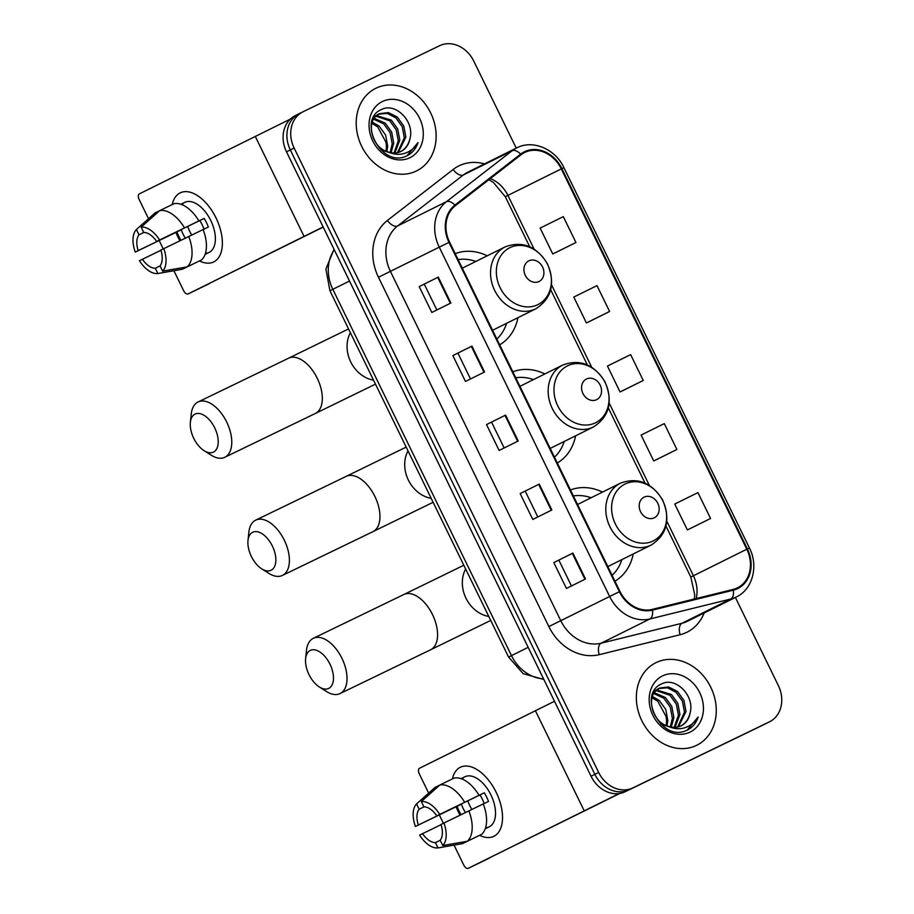 <?xml version="1.0" encoding="UTF-8"?>
<svg xmlns="http://www.w3.org/2000/svg" width="914" height="914" viewBox="0 0 914 914"><rect width="100%" height="100%" fill="white"/><g stroke="black" fill="none" stroke-linecap="round" stroke-linejoin="round"><path stroke-width="1.37" d="M557.323 463.01A50.853 42.307 63.6 0 0 575.603 435.818M544.87 373.94A50.853 42.307 63.6 0 0 512.845 371.815M614.951 581.167A50.853 42.307 63.6 0 0 633.231 553.975M602.497 492.098A50.853 42.307 63.6 0 0 570.473 489.973M499.695 344.852A50.853 42.307 63.6 0 0 517.975 317.661M487.242 255.794A50.853 42.307 63.6 0 0 455.218 253.658M295.451 115.541A28.791 23.947 63.6 0 0 295.256 115.632A28.791 23.947 63.6 0 0 286.505 151.85L591.05 776.249A28.791 23.947 63.6 0 0 625.233 791.695L761.773 725.647A28.791 23.947 63.6 0 0 761.956 725.556A28.791 23.947 63.6 0 0 762.15 725.453M295.256 115.632L299.072 113.736A28.791 23.947 63.6 0 1 299.266 113.644A28.791 23.947 63.6 0 0 299.072 113.736A28.791 23.947 63.6 0 0 290.321 149.953L594.865 774.352A28.791 23.947 63.6 0 0 629.038 789.799L765.589 723.751A28.791 23.947 63.6 0 0 765.772 723.659A28.791 23.947 63.6 0 0 765.966 723.557M375.974 88.212A46.054 38.319 63.6 0 0 375.677 88.361A46.054 38.319 63.6 0 0 361.761 146.48A46.054 38.319 63.6 0 0 416.361 171.009A46.054 38.319 63.6 0 0 416.658 170.861A46.054 38.319 63.6 0 0 430.574 112.742A46.054 38.319 63.6 0 0 375.974 88.212A46.054 38.319 63.6 0 0 375.677 88.361A46.054 38.319 63.6 0 0 361.761 146.48A46.054 38.319 63.6 0 0 416.361 171.009A46.054 38.319 63.6 0 0 416.658 170.861A46.054 38.319 63.6 0 0 430.574 112.742A46.054 38.319 63.6 0 0 375.974 88.212M656.126 662.593A46.054 38.319 63.6 0 0 655.818 662.741A46.054 38.319 63.6 0 0 641.902 720.86A46.054 38.319 63.6 0 0 696.502 745.39A46.054 38.319 63.6 0 0 696.799 745.241A46.054 38.319 63.6 0 0 710.715 687.122A46.054 38.319 63.6 0 0 656.126 662.593A46.054 38.319 63.6 0 0 655.818 662.741A46.054 38.319 63.6 0 0 641.902 720.86A46.054 38.319 63.6 0 0 696.502 745.39A46.054 38.319 63.6 0 0 696.799 745.241A46.054 38.319 63.6 0 0 710.715 687.122A46.054 38.319 63.6 0 0 656.126 662.593M524.853 152.41A30.71 25.546 -116.4 0 1 561.31 168.884L746.807 549.223A30.71 25.546 -116.4 0 1 737.472 587.839A30.71 25.546 -116.4 0 1 733.074 589.45L652.208 609.398A30.71 25.546 -116.4 0 1 619.943 591.415L449.574 242.107A30.71 25.546 -116.4 0 1 455.321 205.73L521.06 154.763A30.71 25.546 -116.4 0 1 524.647 152.512A30.71 25.546 -116.4 0 1 524.853 152.41M524.51 151.724A31.476 26.186 63.6 0 0 520.626 154.135L454.898 205.102A31.476 26.186 63.6 0 0 449.003 242.381L619.372 591.689A31.476 26.186 63.6 0 0 652.436 610.129L733.314 590.181A31.476 26.186 63.6 0 0 747.389 548.937L561.882 168.61A31.476 26.186 63.6 0 0 524.51 151.724M516.227 148.125L473.795 61.147A28.791 23.947 63.6 0 0 439.623 45.7L303.071 111.748A28.791 23.947 63.6 0 0 302.888 111.839L299.072 113.736A28.791 23.947 63.6 0 0 290.321 149.953L594.865 774.352A28.791 23.947 63.6 0 0 629.038 789.799L765.589 723.751A28.791 23.947 63.6 0 0 765.772 723.659L761.956 725.556M691.475 527.949L710.555 518.478L697.93 492.612L674.749 504.06L687.374 529.937L691.669 527.858M657.829 458.954L676.897 449.482L664.284 423.616L641.102 435.064L653.727 460.942L658.023 458.862M556.877 251.978L575.946 242.496L563.332 216.629L540.151 228.077L552.764 253.955L557.072 251.876M590.524 320.963L609.604 311.491L596.979 285.625L573.798 297.073L586.422 322.95L590.718 320.871M624.182 389.958L643.25 380.487L630.637 354.621L607.456 366.068L620.069 391.946L624.365 389.867M302.888 111.839A28.791 23.947 63.6 0 0 294.137 148.057L598.681 772.456A28.791 23.947 63.6 0 0 632.854 787.902L769.405 721.854A28.791 23.947 63.6 0 0 769.588 721.763A28.791 23.947 63.6 0 0 778.34 685.546L735.382 597.459M585.508 578.973L566.44 588.445L553.815 562.578L572.884 553.096L585.508 578.973M484.557 371.987L465.477 381.458L452.864 355.592L471.932 346.109L484.557 371.987M450.899 302.991L431.831 312.462L419.206 286.596L438.286 277.113L450.899 302.991M551.85 509.978L532.782 519.449L520.169 493.583L539.237 484.1L551.85 509.978M518.204 440.982L499.135 450.453L486.511 424.587L505.591 415.105L518.204 440.982M486.511 424.587L505.591 415.105M520.169 493.583L539.237 484.1M419.206 286.596L438.286 277.113M452.864 355.592L471.932 346.109M553.815 562.578L572.884 553.096M643.25 380.487L620.069 391.946M609.604 311.491L586.422 322.95M575.946 242.496L552.764 253.955M676.897 449.482L653.727 460.942M710.555 518.478L687.374 529.937M504.162 447.963L491.561 422.142M470.504 378.967L457.914 353.147M436.858 309.972L424.267 284.151M537.809 516.958L525.219 491.138M571.456 585.954L558.865 560.133M409.895 138.814C414.99 121.562 395.636 102.459 382.052 109.28C356.586 118.877 380.35 167.685 405.839 156.317L407.073 155.768C412.363 153.118 416.007 148.731 417.995 142.595C414.648 148.159 409.952 151.815 403.931 153.575C398.755 154.957 393.534 154.42 388.244 151.964A21.685 18.04 63.6 0 0 400.903 151.473A21.685 18.04 63.6 0 0 401.04 151.404A21.685 18.04 63.6 0 0 409.895 138.814C408.387 144.995 405.108 149.359 400.069 151.884M388.244 151.964C370.787 147.634 365.189 119.334 379.538 113.656L388.439 112.593L397.35 117.095L403.782 126.041L405.85 137.089L398.31 152.444M372.706 118.991L379.538 113.656M392.689 153.598L380.75 149.805M372.261 122.133L379.184 126.121L385.605 135.066L387.685 146.114L386.839 151.473M385.971 151.118A21.685 18.04 63.6 0 0 385.879 142.07L377.676 126.875L371.907 123.299M374.157 118.34L385.24 123.116L391.672 132.062L393.74 143.11L391.135 152.729M373.632 119.174L383.731 123.87L390.152 132.804L392.22 143.852L390.129 152.512M373.963 116.444L375.734 115.815M376.579 115.61L391.295 120.1L397.727 129.045L399.795 140.093L394.917 152.981M373.826 116.684L375.06 116.364M375.928 116.204L389.787 120.854L396.208 129.799L398.276 140.847L394.014 152.992M378.67 114.124L387.308 113.416L395.842 117.849L402.263 126.795L404.331 137.843L397.487 152.638M382.452 101.5A31.282 26.026 63.6 0 0 372.741 140.939A31.282 26.026 63.6 0 0 409.883 157.722A31.282 26.026 63.6 0 0 419.595 118.272A31.282 26.026 63.6 0 0 382.452 101.5M417.995 142.595L406.913 155.848M177.876 236.875A38.388 21.296 64.2 0 1 175.899 232.43A38.388 21.296 64.2 0 0 177.876 236.875A38.388 21.296 64.2 0 0 179.932 240.77A38.388 21.296 64.2 0 1 177.876 236.875M172.232 204.553A38.388 21.296 64.2 0 1 190.843 192.431A38.388 21.296 64.2 0 1 216.024 217.932A38.388 21.296 64.2 0 1 220.617 253.795A38.388 21.296 64.2 0 1 199.458 260.924A38.388 21.296 64.2 0 0 213.67 261.952A38.388 21.296 64.2 0 0 216.024 217.932A38.388 21.296 64.2 0 0 180.241 192.854A38.388 21.296 64.2 0 0 172.232 204.553M290.309 119.117L139.374 193.871A4.799 2.662 -115.8 0 0 139.088 199.366L148.525 218.709M323.133 226.946L188.158 293.908A4.799 2.662 -115.8 0 0 188.158 293.908L323.213 227.106M209.717 283.477A4.799 2.662 64.2 0 1 209.706 283.489L188.147 293.92A4.799 2.662 -115.8 0 1 183.68 290.778L173.9 270.727M163.24 248.882L159.173 240.553M185.348 238.143A19.194 10.648 -115.8 0 1 183.108 234.224A19.194 10.648 -115.8 0 1 181.303 229.757L138.185 250.619A19.194 10.648 64.2 0 1 138.997 234.829L143.886 232.453M203.114 229.574L208.369 227.038A27.831 15.435 64.2 0 0 206.473 222.616A27.831 15.435 64.2 0 0 204.153 218.412L198.909 220.925A31.67 17.572 64.2 0 0 174.117 203.651L159.744 210.597L141.167 227.152L143.761 232.464A19.194 10.648 64.2 0 1 156.648 241.445L199.766 220.594A19.194 10.648 -115.8 0 1 202.177 224.753A19.194 10.648 -115.8 0 1 203.959 229.163M191.814 235.012A19.194 10.648 64.2 0 1 189.575 231.093A19.194 10.648 64.2 0 1 187.701 226.421M180.949 240.279A27.831 15.435 64.2 0 1 178.813 236.36A27.831 15.435 64.2 0 1 176.916 231.939L135.249 252.081A24.952 13.847 64.2 0 1 136.403 229.528L138.997 234.829M180.881 204.268L184.834 202.348A27.831 15.435 64.2 0 1 210.78 220.537A27.831 15.435 64.2 0 1 209.066 252.447L205.124 254.366A27.831 15.435 64.2 0 0 207.044 252.938L205.319 253.772M203.114 229.551A31.67 17.572 64.2 0 1 201.56 259.907L187.187 266.865L162.635 271.161L160.053 265.86A19.194 10.648 64.2 0 0 160.853 250.07L203.114 229.551M160.076 265.917L155.277 268.236L157.871 273.537L182.412 269.23L196.761 262.227M198.909 220.925L156.648 241.445M159.744 210.597A31.67 17.572 64.2 0 1 184.525 227.883M188.741 236.498A31.67 17.572 64.2 0 1 187.187 266.865M141.167 227.152A24.952 13.847 64.2 0 1 159.584 239.994M163.789 248.619A24.952 13.847 64.2 0 1 162.635 271.161M157.871 273.537A24.952 13.847 64.2 0 1 139.454 260.707L160.921 250.276M155.277 268.236A19.194 10.648 64.2 0 1 142.39 259.245M180.892 204.268A27.831 15.435 64.2 0 1 183.006 203.662L181.395 204.45M159.596 210.734L154.98 212.973L136.403 229.528M138.185 250.619L135.249 252.081M181.303 229.757L176.916 231.939M204.153 218.412L199.766 220.594M193.757 438.32A21.113 11.711 -115.8 0 0 204.062 450.671A21.113 11.711 -115.8 0 0 216.961 448.34A21.113 11.711 -115.8 0 0 214.733 427.901A21.113 11.711 -115.8 0 0 200.12 413.665A21.113 11.711 -115.8 0 0 190.363 422.348A21.113 11.711 -115.8 0 0 193.757 438.32M190.363 422.348L191.243 413.985A30.71 17.035 64.2 0 1 198.064 401.989A30.71 17.035 64.2 0 1 226.695 422.051A30.71 17.035 64.2 0 1 224.798 457.274A30.71 17.035 64.2 0 1 211.168 455.172L204.062 450.671M538.974 281.523A11.516 9.574 63.6 0 0 542.55 267.002A11.516 9.574 63.6 0 0 528.875 260.821A11.516 9.574 63.6 0 0 525.299 275.343A11.516 9.574 63.6 0 0 538.974 281.523M496.85 339.025A45.574 37.92 63.6 0 0 506.596 323.316M475.863 261.438A45.574 37.92 63.6 0 0 458.12 259.61M251.384 556.477A21.113 11.711 -115.8 0 0 261.69 568.828A21.113 11.711 -115.8 0 0 274.588 566.497A21.113 11.711 -115.8 0 0 272.361 546.046A21.113 11.711 -115.8 0 0 257.748 531.822A21.113 11.711 -115.8 0 0 247.991 540.505A21.113 11.711 -115.8 0 0 251.384 556.477M247.991 540.505L248.871 532.131A30.71 17.035 64.2 0 1 255.692 520.146A30.71 17.035 64.2 0 1 284.323 540.208A30.71 17.035 64.2 0 1 282.426 575.432A30.71 17.035 64.2 0 1 268.796 573.329L261.69 568.828M596.602 399.681A11.516 9.574 63.6 0 0 600.178 385.16A11.516 9.574 63.6 0 0 586.502 378.979A11.516 9.574 63.6 0 0 582.926 393.5A11.516 9.574 63.6 0 0 596.602 399.681M554.478 457.171A45.574 37.92 63.6 0 0 564.224 441.473M533.49 379.596A45.574 37.92 63.6 0 0 515.747 377.768M309.012 674.623A21.113 11.711 -115.8 0 0 319.317 686.974A21.113 11.711 -115.8 0 0 332.216 684.643A21.113 11.711 -115.8 0 0 329.988 664.204A21.113 11.711 -115.8 0 0 315.376 649.98A21.113 11.711 -115.8 0 0 305.619 658.651A21.113 11.711 -115.8 0 0 309.012 674.623M305.619 658.651L306.498 650.288A30.71 17.035 64.2 0 1 313.319 638.303A30.71 17.035 64.2 0 1 341.95 658.366A30.71 17.035 64.2 0 1 340.054 693.577A30.71 17.035 64.2 0 1 326.424 691.487L319.317 686.974M654.23 517.827A11.516 9.574 63.6 0 0 657.806 503.306A11.516 9.574 63.6 0 0 644.13 497.136A11.516 9.574 63.6 0 0 640.554 511.657A11.516 9.574 63.6 0 0 654.23 517.827M612.106 575.329A45.574 37.92 63.6 0 0 621.851 559.631M591.118 497.753A45.574 37.92 63.6 0 0 573.375 495.925M458.028 811.255A38.388 21.296 64.2 0 1 456.052 806.822A38.388 21.296 64.2 0 0 458.028 811.255A38.388 21.296 64.2 0 0 460.085 815.162A38.388 21.296 64.2 0 1 458.028 811.255M452.384 778.945A38.388 21.296 64.2 0 1 470.984 766.812A38.388 21.296 64.2 0 1 496.176 792.312A38.388 21.296 64.2 0 1 500.769 828.175A38.388 21.296 64.2 0 1 479.599 835.316A38.388 21.296 64.2 0 0 493.811 836.333A38.388 21.296 64.2 0 0 496.176 792.312A38.388 21.296 64.2 0 0 460.382 767.234A38.388 21.296 64.2 0 0 452.384 778.945M554.49 701.289L419.515 768.251A4.799 2.662 -115.8 0 0 419.229 773.747L428.666 793.101M619.349 793.489L468.311 868.289A4.799 2.662 -115.8 0 0 468.311 868.289L619.863 793.409M489.835 857.88A4.799 2.662 64.2 0 0 489.858 857.869A4.799 2.662 64.2 0 1 489.858 857.869L468.299 868.3A4.799 2.662 -115.8 0 1 463.821 865.17L454.041 845.119M443.393 823.274L439.326 814.934M465.5 812.535A19.194 10.648 -115.8 0 1 463.249 808.604A19.194 10.648 -115.8 0 1 461.444 804.149L418.326 825.011A19.194 10.648 64.2 0 1 419.138 809.21L424.039 806.845M483.266 803.954L488.51 801.418A27.831 15.435 64.2 0 0 486.614 797.008A27.831 15.435 64.2 0 0 484.306 792.792L479.05 795.306A31.67 17.572 64.2 0 0 454.258 778.031L439.885 784.989L421.32 801.544L423.902 806.845A19.194 10.648 64.2 0 1 436.801 815.836L479.919 794.974A19.194 10.648 -115.8 0 1 482.318 799.133A19.194 10.648 -115.8 0 1 484.112 803.543M471.955 809.404A19.194 10.648 64.2 0 1 469.716 805.485A19.194 10.648 64.2 0 1 467.854 800.813M461.102 814.671A27.831 15.435 64.2 0 1 458.954 810.741A27.831 15.435 64.2 0 1 457.057 806.331L415.402 826.462A24.952 13.847 64.2 0 1 416.556 803.909L419.138 809.21M461.547 778.831L463.158 778.054A27.831 15.435 64.2 0 0 461.044 778.648L464.975 776.74A27.831 15.435 64.2 0 1 490.921 794.917A27.831 15.435 64.2 0 1 489.219 826.839L485.265 828.747M485.265 828.735A27.831 15.435 64.2 0 0 487.185 827.319L485.471 828.153M483.255 803.932A31.67 17.572 64.2 0 1 481.701 834.299L467.328 841.246L442.787 845.553L440.194 840.252A19.194 10.648 64.2 0 0 441.005 824.451L483.255 803.932M440.217 840.297L435.43 842.617L438.012 847.918L462.564 843.622L476.914 836.618M479.05 795.306L436.801 815.836M439.885 784.989A31.67 17.572 64.2 0 1 464.678 802.264M468.882 810.889A31.67 17.572 64.2 0 1 467.328 841.246M462.564 843.622A31.67 17.572 64.2 0 1 462.393 843.645L455.515 844.856M421.32 801.544A24.952 13.847 64.2 0 1 439.725 814.374M443.941 823A24.952 13.847 64.2 0 1 442.787 845.553M438.012 847.918A24.952 13.847 64.2 0 1 419.606 835.088L441.074 824.668M435.43 842.617A19.194 10.648 64.2 0 1 422.531 833.625M439.737 785.126L435.121 787.354L416.556 803.909M418.326 825.011L415.402 826.462M461.444 804.149L457.057 806.331M484.306 792.792L479.919 794.974M690.047 713.194C695.143 695.942 675.777 676.84 662.204 683.672C636.738 693.269 660.491 742.065 685.98 730.697L687.225 730.16C692.515 727.51 696.148 723.111 698.147 716.987C694.789 722.54 690.104 726.207 684.072 727.967C678.908 729.349 673.675 728.812 668.397 726.344A21.685 18.04 63.6 0 0 681.056 725.853A21.685 18.04 63.6 0 0 681.193 725.785A21.685 18.04 63.6 0 0 690.047 713.194C688.528 719.387 685.249 723.739 680.222 726.264M668.397 726.344C650.939 722.014 645.341 693.715 659.691 688.036L668.58 686.974L677.503 691.487L683.923 700.421L685.991 711.469L678.451 726.824M652.859 693.383L659.691 688.036M672.841 727.978L660.891 724.185M652.413 696.514L659.337 700.501L665.758 709.447L667.826 720.495L666.991 725.865M666.112 725.499A21.685 18.04 63.6 0 0 666.032 716.45L657.817 701.255L652.048 697.679M654.298 692.721L665.392 697.496L671.813 706.442L673.881 717.49L671.287 727.11M653.773 693.555L663.872 698.25L670.293 707.196L672.373 718.244L670.27 726.904M654.116 690.824L655.875 690.196M656.72 689.99L671.447 694.491L677.868 703.437L679.936 714.485L675.058 727.361M653.978 691.064L655.212 690.744M656.069 690.596L669.928 695.246L676.349 704.18L678.428 715.239L674.155 727.373M658.811 688.505L667.449 687.808L675.983 692.229L682.415 701.175L684.483 712.223L677.64 727.03M662.604 675.88A31.282 26.026 63.6 0 0 652.882 715.331A31.282 26.026 63.6 0 0 690.024 732.114A31.282 26.026 63.6 0 0 699.736 692.663A31.282 26.026 63.6 0 0 662.604 675.88M698.147 716.987L687.065 730.229M286.505 151.85L294.137 148.057M761.773 725.647L769.405 721.854M625.233 791.695L632.854 787.902M591.05 776.249L598.681 772.456M334.296 249.83A38.388 31.933 63.6 0 0 332.822 289.315L349.514 281.021M543.864 679.49L523.185 673.652L508.607 657.097L329.943 290.778L332.822 289.315L511.486 655.635L528.178 647.341M508.607 657.097L511.486 655.635A38.388 31.933 63.6 0 0 543.556 678.885M561.31 168.884L507.91 195.413A30.71 25.546 63.6 0 0 490.327 178.596M704.168 612.963A47.974 39.919 -116.4 0 1 686.677 632.362A47.974 39.919 -116.4 0 1 680.119 634.727L599.241 654.675A47.974 39.919 -116.4 0 1 548.846 626.57L378.465 277.262A47.974 39.919 -116.4 0 1 387.445 220.423L453.184 169.456A47.974 39.919 -116.4 0 1 484.511 163.88M733.314 590.181A9.597 5.233 76.1 0 1 730.812 599.001L681.993 623.257A38.388 31.933 63.6 0 0 687.237 621.371A38.388 31.933 63.6 0 0 687.488 621.246L736.307 596.991A38.388 31.933 -116.4 0 1 730.812 599.001L649.945 618.949A38.388 31.933 -116.4 0 1 609.627 596.476L439.246 247.157L449.003 242.381M378.465 277.262L439.246 247.157A38.388 31.933 -116.4 0 1 446.432 201.697L512.171 150.719A38.388 31.933 -116.4 0 1 516.661 147.908A38.388 31.933 -116.4 0 1 516.913 147.782L467.831 172.163A38.388 31.933 63.6 0 0 463.341 174.974L397.613 225.952A38.388 31.933 63.6 0 0 390.427 271.412L560.796 620.732A38.388 31.933 63.6 0 0 601.115 643.205L681.993 623.257A9.597 5.233 -103.9 0 0 680.119 634.727M520.626 154.135A9.597 5.255 52.2 0 0 512.171 150.719L463.341 174.974A9.597 5.255 -127.8 0 1 453.184 169.456M619.372 591.689L548.846 626.57M652.436 610.129A9.597 5.233 76.1 0 1 649.945 618.949L601.115 643.205A9.597 5.233 -103.9 0 0 599.241 654.675M387.445 220.423A9.597 5.255 -127.8 0 0 397.613 225.952L446.432 201.697A9.597 5.255 52.2 0 1 454.898 205.102M747.389 548.937L749.423 547.977L563.915 167.65L561.882 168.61M696.182 598.556A30.71 25.546 63.6 0 0 693.406 575.751L666.82 521.243M746.807 549.223L690.824 577.065L665.975 526.11M649.34 485.391L609.192 403.097M591.712 367.234L551.565 284.94M534.084 249.088L507.91 195.413L505.316 196.727L493.389 182.412L488.853 179.738M517.632 441.268L505.008 415.39M483.974 372.272L471.361 346.395M450.328 303.277L437.703 277.399M551.279 510.263L538.666 484.386M584.937 579.259L572.313 553.381M304.031 236.349L255.235 136.312M375.471 384.131L315.353 413.471A30.71 17.035 -115.8 0 0 317.238 378.247A30.71 17.035 -115.8 0 0 288.607 358.185L348.554 328.937M373.54 380.167A30.71 25.546 -116.4 0 1 350.713 361.887A30.71 25.546 -116.4 0 1 350.393 332.707M537.786 304.682A31.739 26.403 63.6 0 0 547.646 264.672A31.739 26.403 63.6 0 0 509.966 247.637A31.739 26.403 63.6 0 0 500.107 287.659A31.739 26.403 63.6 0 0 537.786 304.682M535.65 308.886A34.549 28.734 63.6 0 0 535.867 308.772C551.782 298.387 555.598 283.329 547.326 263.62C536.495 246.277 522.522 240.656 505.385 246.78A34.549 28.734 63.6 0 0 505.134 246.906A34.549 28.734 63.6 0 0 494.703 290.492A34.549 28.734 63.6 0 0 535.65 308.886M433.099 502.289L372.981 531.628A30.71 17.035 -115.8 0 0 374.866 496.405A30.71 17.035 -115.8 0 0 346.235 476.343L406.182 447.095M431.168 498.324A30.71 25.546 -116.4 0 1 408.341 480.033A30.71 25.546 -116.4 0 1 408.021 450.865M595.414 422.839A31.739 26.403 63.6 0 0 605.274 382.817A31.739 26.403 63.6 0 0 567.594 365.794A31.739 26.403 63.6 0 0 557.734 405.816A31.739 26.403 63.6 0 0 595.414 422.839M593.277 427.044A34.549 28.734 63.6 0 0 593.494 426.929C609.409 416.544 613.225 401.486 604.954 381.778C594.123 364.423 580.15 358.814 563.013 364.926L562.761 365.052A34.549 28.734 63.6 0 0 552.33 408.638A34.549 28.734 63.6 0 0 593.277 427.044M562.99 364.949A34.549 28.734 63.6 0 0 562.761 365.052L519.929 386.336M490.727 620.446L430.608 649.774A30.71 17.035 -115.8 0 0 432.493 614.562A30.71 17.035 -115.8 0 0 403.862 594.5L463.809 565.252M488.796 616.47A30.71 25.546 -116.4 0 1 465.969 598.19A30.71 25.546 -116.4 0 1 465.649 569.022M653.042 540.997A31.739 26.403 63.6 0 0 662.901 500.975A31.739 26.403 63.6 0 0 625.222 483.952A31.739 26.403 63.6 0 0 615.362 523.973A31.739 26.403 63.6 0 0 653.042 540.997M650.905 545.19A34.549 28.734 63.6 0 0 651.122 545.087C667.037 534.69 670.853 519.643 662.581 499.924C651.751 482.581 637.778 476.971 620.64 483.083L620.389 483.209A34.549 28.734 63.6 0 0 609.958 526.795A34.549 28.734 63.6 0 0 650.905 545.19M620.617 483.095A34.549 28.734 63.6 0 0 620.389 483.209L577.557 504.494M584.172 810.741L535.387 710.692M329.943 290.778L325.887 269.116L334.021 249.271M736.307 596.991C752.679 589.404 758.734 565.995 749.423 547.977M516.936 147.771C533.033 139.431 555.415 149.119 563.915 167.65M769.588 721.763L765.772 723.659M644.976 483.06L608.347 407.964M587.348 364.903L550.719 289.807M529.72 246.746L505.316 196.727M694.32 599.013L694.754 594.934L690.824 577.065M175.362 270.475L182.24 269.264M315.353 413.471L224.798 457.274M492.589 330.274L535.867 308.772M462.301 268.179L505.385 246.78M288.607 358.185L198.064 401.989M372.981 531.628L282.426 575.432M550.217 448.431L593.494 426.929M346.235 476.343L255.692 520.146M430.608 649.774L340.054 693.577M607.844 566.589L651.122 545.087M403.862 594.5L313.319 638.303"/></g></svg>
